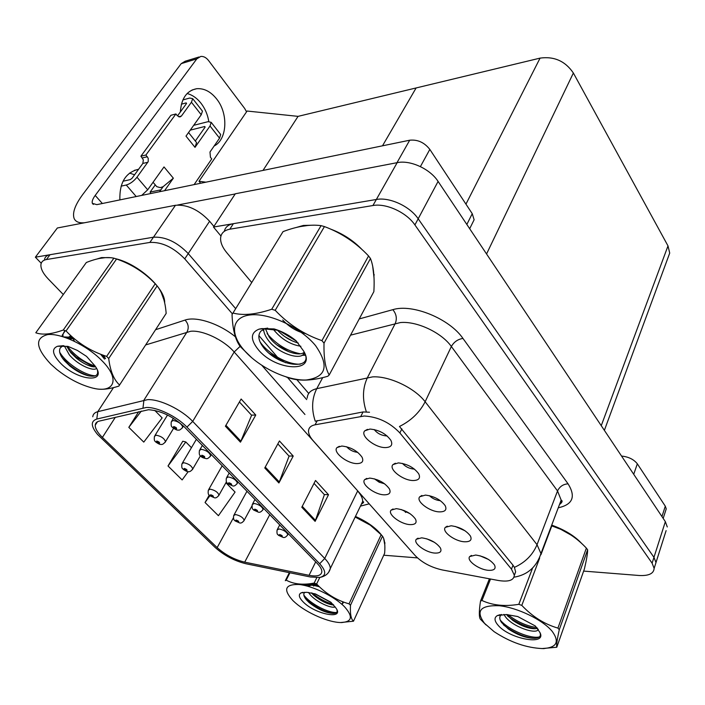 <?xml version="1.0" encoding="UTF-8"?>
<svg xmlns="http://www.w3.org/2000/svg" width="705" height="705" viewBox="0 0 705 705"><rect width="100%" height="100%" fill="white"/><g stroke="black" fill="none" stroke-linecap="round" stroke-linejoin="round"><path stroke-width="1.06" d="M213.897 226.42L209.614 221.255C198.722 209.729 187.345 204.406 175.475 205.278L57.352 227.988L35.373 257.193L41.225 263.265M209.614 221.255L188.244 253.58L235.673 308.64L188.244 253.58C176.99 242.035 165.402 236.572 153.47 237.206L35.373 257.193M308.711 393.443L296.849 379.669L308.711 393.443M277.576 357.294L258.858 335.562L277.576 357.294M667.846 258.162L669.715 253.069L667.996 245.895L573.368 73.012C565.269 61.123 554.174 56.153 540.065 58.118L416.126 87.949L382.498 145.812L416.126 87.949L298.065 116.36L263 170.425M205.913 182.181L199.013 181.247L200.661 183.265M199.013 181.247L247.094 111.037L298.065 116.36M429.415 495.668C432.412 498.576 435.998 500.25 440.193 500.665L440.361 500.673M425.406 495.095L419.775 496.752C415.457 501.008 429.521 511.751 439.488 511.883C445.181 511.874 447.076 509.803 445.19 505.661C440.731 499.722 434.139 496.197 425.406 495.095M401.092 509.486L410.16 513.751M396.316 508.649L391.134 510.103C387.089 514.033 400.775 524.397 410.213 524.617C415.386 524.679 417.149 522.837 415.492 519.109C411.226 513.337 404.837 509.856 396.316 508.649M455.218 526.423L465.036 530.768M451.138 525.771L445.34 527.358C441.356 531.385 454.84 541.44 464.577 541.784C470.27 541.898 472.218 539.968 470.411 536.02C466.155 530.398 459.73 526.979 451.138 525.771M479.946 555.787L488.486 559.462M475.69 555.038L469.733 556.545C466.058 560.343 479.003 569.807 488.521 570.327C494.214 570.548 496.205 568.768 494.487 564.987C490.407 559.647 484.141 556.333 475.69 555.038M402.449 463.405C405.463 466.754 409.297 468.64 413.941 469.081L414.39 469.081M398.387 462.894L392.958 464.604C388.27 469.107 402.969 480.616 413.183 480.528C418.849 480.387 420.7 478.149 418.717 473.813C414.055 467.521 407.279 463.881 398.387 462.894M374.196 429.53C377.201 433.337 381.264 435.461 386.375 435.919L387.045 435.884M370.002 429.054L364.802 430.799C359.682 435.567 375.086 447.948 385.556 447.587C391.196 447.314 392.985 444.899 390.905 440.361C386.014 433.69 379.052 429.918 370.002 429.054M346.604 446.732C349.61 450.028 353.32 451.905 357.743 452.363M341.819 446.036L337.025 447.569C332.258 451.94 347.221 463.811 357.091 463.59C362.203 463.414 363.859 461.299 362.062 457.228C357.391 450.759 350.641 447.032 341.819 446.036M374.443 478.845L379.114 482.176L384.613 483.789M369.711 478.087L364.714 479.594C360.325 483.736 374.628 494.804 384.278 494.822C389.424 494.769 391.134 492.795 389.407 488.9C384.948 482.793 378.382 479.188 369.711 478.087M426.657 538.779L434.456 542.339M421.713 537.827L416.364 539.228C412.619 542.947 425.758 552.676 434.985 553.081C440.184 553.24 441.982 551.539 440.405 547.961C436.316 542.498 430.085 539.113 421.713 537.827M364.274 416.003L315.064 424.798C310.834 425.661 308.649 427.75 308.517 431.072C308.526 433.989 310.085 437.223 313.214 440.775L415.254 555.672C422.128 562.678 431.134 567.437 442.282 569.948L498.364 580.488C508.569 582.11 513.892 580.356 514.324 575.218L511.477 569.147L399.885 432.967C389.944 422.515 378.074 416.858 364.274 416.003M666.11 530.636L654.857 566.115L655.985 562.564L653.958 557.338L418.188 218.788C409.834 206.265 389.495 196.906 376.347 199.48L213.483 227.045L220.956 236.043M667.274 526.961L665.353 521.647L438.087 181.414C430.094 168.892 410.204 159.806 397.171 162.661L235.329 193.769L213.483 227.045M110.694 257.704L101.546 257.589L96.832 259.043M148.473 409.728C160.81 410.548 172.84 416.355 184.551 427.133L317.312 563.533C320.317 566.67 321.832 569.367 321.85 571.632C321.401 575.58 317.135 576.813 309.072 575.324L244.706 562.149C234.377 559.629 225.195 554.782 217.158 547.609L102.419 437.408C97.51 432.614 95.113 428.525 95.245 425.15C95.448 423.07 96.788 421.731 99.264 421.105L148.473 409.728M146.27 407.49L96.788 419.052C90.575 421.185 90.83 426.313 97.537 434.447L215.104 547.433C224.137 555.487 234.448 560.933 246.045 563.771L310.359 576.981L319.814 577.457C326.397 575.756 326.344 571.191 319.673 563.744L186.922 427.107C176.823 416.435 157.074 406.917 146.27 407.49M232.447 313.919L184.745 258.867L188.244 253.58C176.99 242.035 165.402 236.572 153.47 237.206L50.029 254.708C46.918 255.28 45.094 256.823 44.556 259.343M314.033 483.383L324.379 494.681L315.117 521.374L328.512 494.707L315.523 480.475L301.793 507.239L315.117 521.374M324.256 494.54L328.512 494.707M239.418 401.965L251.606 415.263L240.449 442.176L255.774 415.042L241.128 399.012L225.397 426.217L240.449 442.176M251.491 415.13L255.774 415.042M277.849 443.894L289.076 456.144L278.907 482.969L293.227 456.056L279.444 440.969L264.763 467.97L278.907 482.969M288.953 456.012L293.227 456.056M164.662 302.806C165.499 288.68 138.621 264.084 115.735 258.735M384.824 545.071L383.643 538.391M381.74 535.342C376.118 528.071 367.358 521.77 355.461 516.439M306.693 399.594L287.499 377.448M184.745 258.867C173.43 247.323 161.806 241.841 149.865 242.432L46.433 259.537C43.322 260.101 41.507 261.634 40.987 264.137C40.423 268.305 42.846 273.249 48.275 278.995L63.3 294.523M383.731 555.214L417.466 557.893M138.674 411.72L128.812 427.353L143.776 442.106L162.15 417.898L154.774 410.398M209.218 495.148L205.049 502.515L218.418 515.699L235.073 492.072L225.917 482.766M183.291 441.356L182.78 441.224L168.01 465.996L182.137 479.929L188.209 471.627M191.443 447.693L185.812 441.964L182.78 441.224M168.01 465.996L185.812 441.964M128.812 427.353L141.335 411.086M205.049 502.515L209.861 495.782M313.602 225.177L303.353 225.459L296.505 227.407M307.195 398.202C307.486 393.302 310.676 390.121 316.757 388.666L372.575 376.884C389.037 375.774 414.716 387.891 425.133 401.762C419.731 412.372 411.174 420.612 399.462 426.49L513.011 565.198L514.403 567.375L515.619 571.87L514.333 575.43M322.705 377.624L316.757 388.666C311.821 398.545 311.319 409.394 315.25 421.22L363.066 411.931L369.517 412.24M583.634 571.094L638.959 575.483C648.697 576.011 653.755 573.641 654.134 568.389L655.985 562.564L653.958 557.338L418.188 218.788C409.834 206.265 389.495 196.906 376.347 199.48L233.381 223.679C228.253 224.648 225.23 227.195 224.322 231.319M374.02 277.717L372.672 266.049M362.123 249.658C353.399 240.528 342.797 233.637 330.319 228.984M586.525 559.047L587.344 553.963M582.03 543.837C574.954 536.091 564.846 529.843 551.707 525.119M654.134 568.389L652.099 563.172L414.91 224.93C406.503 212.416 386.093 203.014 372.927 205.534L229.812 229.204C224.384 230.227 221.335 232.976 220.665 237.47C220.216 242.106 222.251 247.173 226.763 252.672L251.685 282.485M234.835 520.669L238.299 522.282C239.277 521.647 238.528 520.898 236.06 520.043L235.787 521.03L236.73 520.713L237.876 521.48L235.884 521.127M235.787 521.03L234.501 520.272C233.602 519.823 233.337 518.245 233.699 515.531L235.576 514.562C240.185 515.575 243.058 517.496 244.177 520.308L243.842 520.96M278.219 535.069L281.815 536.761C282.899 536.144 282.167 535.395 279.621 534.522L279.268 535.492L280.282 535.192L281.436 535.95L279.365 535.588M279.268 535.492L277.858 534.628C277.065 534.337 276.801 532.786 277.083 529.984L279.136 528.962C283.789 529.975 286.679 531.87 287.781 534.663L287.446 535.342M209.5 495.456L212.998 497.078C213.941 496.373 213.166 495.597 210.663 494.751L210.442 495.8L211.359 495.448L212.54 496.241L210.539 495.906M210.442 495.8L209.165 495.069C208.213 494.584 207.94 492.954 208.345 490.16L210.169 489.155C214.893 490.169 217.836 492.152 218.991 495.122L218.62 495.818M183.141 469.239L186.666 470.852C187.583 470.085 186.772 469.274 184.243 468.428L184.067 469.556L184.966 469.16L186.182 469.988L184.172 469.662M184.067 469.556L182.806 468.843C181.802 468.323 181.52 466.631 181.96 463.767L183.732 462.718C188.57 463.723 191.593 465.793 192.791 468.931L192.377 469.671M185.203 469.195L184.939 469.645M155.69 441.929L159.251 443.542C160.132 442.705 159.286 441.868 156.721 441.022L156.598 442.229L157.488 441.779L158.731 442.643L156.713 442.335M157.709 441.815L157.435 442.255M156.598 442.229L155.364 441.55C154.316 441.022 154.025 439.268 154.492 436.28L156.21 435.196C161.163 436.183 164.265 438.343 165.516 441.665L165.058 442.449M157.77 441.832L157.479 442.299M253.386 509.786L257.025 511.477C258.074 510.799 257.307 510.023 254.734 509.151L254.426 510.191L255.421 509.847L256.602 510.64L254.523 510.288M254.426 510.191L253.024 509.354C252.187 509.028 251.923 507.424 252.24 504.551L254.241 503.476C259.008 504.48 261.96 506.454 263.106 509.398L262.736 510.12M255.571 509.865L255.342 510.305M227.539 483.471L231.214 485.163C232.236 484.414 231.434 483.604 228.834 482.731L228.561 483.85L229.548 483.463L230.764 484.291L228.667 483.956M228.561 483.85L227.186 483.048C226.296 482.687 226.023 481.022 226.367 478.069L228.323 476.941C233.205 477.937 236.237 479.99 237.418 483.11L237.003 483.886M229.733 483.489L229.477 483.956M200.608 456.064L204.318 457.748C205.305 456.928 204.476 456.082 201.833 455.218L201.621 456.408L202.582 455.976L203.833 456.831L201.727 456.523M202.758 455.994L202.494 456.452M201.621 456.408L200.255 455.633C199.33 455.289 199.048 453.562 199.418 450.469L201.313 449.305C206.318 450.283 209.429 452.416 210.663 455.721L210.205 456.549M202.82 456.012L202.538 456.496M172.522 427.477L176.276 429.151C177.228 428.261 176.365 427.38 173.686 426.516L173.527 427.794L174.461 427.309L175.748 428.199L173.633 427.909M174.69 427.336L174.399 427.82M173.527 427.794L172.179 427.054C171.192 426.657 170.901 424.868 171.315 421.687L173.148 420.471C178.286 421.44 181.485 423.67 182.762 427.177L182.26 428.058M174.752 427.353L174.443 427.864M187.107 93.527C192.35 94.902 196.995 98.162 201.057 103.3C205.093 108.596 207.675 114.668 208.803 121.524M180.374 111.936C181.317 98.383 186.754 90.637 196.686 88.707C204.089 88.151 210.769 91.606 216.717 99.07C228.552 113.761 227.204 139.643 214.144 145.997M155.259 184.877L150.139 192.077L150.72 193.549M160.872 189.856L150.139 192.077M466.842 224.463L472.244 213.677L429.83 149.407L420.4 166.6M235.214 193.954L177.634 205.014M129.544 173.095L134.576 174.787M84.424 222.78C79.004 223.194 75.576 221.758 74.122 218.471C72.192 212.875 75.091 204.847 82.829 194.386L181.203 63.644L185.159 61.238L199.013 56.982M246.538 111.839L244.653 108.438L208.539 60.515C206.195 57.554 203.613 56.188 200.784 56.444L196.827 58.859L95.201 195.435L102.366 203.507M119.876 199.903C119.409 182.586 125.649 172.373 138.603 169.253M95.201 195.435C92.681 198.898 91.729 201.533 92.364 203.357L96.841 204.644L409.693 140.216C417.66 139.396 424.375 142.463 429.83 149.407M472.244 213.677L474.121 219.766L471.989 224.049M661.951 516.562L665.3 506.181L637.329 463.811L633.725 474.298M621.537 456.056C628.543 456.796 633.804 459.378 637.329 463.811M665.3 506.181L666.243 508.869L665.652 510.693M164.565 190.702L173.351 178.189L163.111 186.684L160.308 187.653L156.766 186.658L153.064 182.278M195.955 141.811L196.554 142.56L195.012 147.354L185.997 136.118L201.233 114.765L191.434 102.243L181.397 116.061L179.863 116.986L177.29 115.682L175.915 113.954L170.927 115.276L140.912 156.202L143.344 159.859L142.851 163.428L131.985 178.339L130.205 179.634L123.022 181.22M220.216 133.924L220.674 134.514L219.546 138.171L210.019 125.992L195.012 147.354M210.019 125.992L211.192 122.353L208.151 121.657L193.699 125.323M205.146 127.05L204.723 126.512L190.262 130.134M204.723 126.512L205.032 127.244L195.32 141.009M202.009 110.579L202.45 111.143L201.233 114.765M163.111 186.684L159.55 191.734M136.206 196.536L126.266 185.027C130.187 183.846 133.756 181.238 136.981 177.228L147.697 189.795L164.009 166.935L173.351 178.189M147.697 189.795L141.696 195.408M186.569 103.415L186.164 102.895L186.446 103.6L177.484 115.902M191.434 102.243L192.703 98.647L189.707 98.048L182.868 99.934M186.164 102.895L181.405 104.199M175.915 113.954L145.909 155.012L140.912 156.202M145.909 155.012L148.209 158.255L148.217 161.604L136.981 177.228M126.266 185.027L121.093 186.155M194.104 184.613L211.747 158.907L210.442 157.268L209.984 152.024L219.546 138.171M99.352 258.453L105.644 257.607M119.603 260.119C133.236 264.921 144.913 272.606 154.642 283.19M161.216 292.416L164.071 300.277M300.083 226.605L308.42 225.388M336.038 231.637C344.287 235.382 351.619 240.194 358.034 246.054M373.386 270.182L373.809 274.104M355.39 516.58C366.203 521.383 374.496 527.128 380.277 533.817M384.357 540.938L384.692 543.282M551.645 525.296C563.216 529.42 572.557 534.884 579.651 541.687M50.778 364.132L56.673 369.376C68.041 378.418 79.691 384.56 91.624 387.803C114.236 394.113 121.022 379.563 101.811 360.563C87.156 345.529 61.185 333.077 47.755 334.575C34.598 337.968 35.602 347.821 50.778 364.132M165.472 314.492L166.16 313.434C165.278 301.476 162.273 292.302 157.136 285.913L108.711 358.501C110.209 370.927 113.831 379.757 119.568 385L118.845 386.084C108.843 389.345 100.568 390.103 94.038 388.349M108.711 358.501L106.64 356.386L155.215 283.78C144.578 272.509 131.694 264.252 116.572 258.999L113.875 258.18C106.622 256.611 97.44 258.056 86.336 262.498L35.796 332.769C42.335 335.192 51.491 334.285 63.256 330.028L113.875 258.18M157.136 285.913L155.215 283.78M70.183 335.042L70.183 336.364M70.518 338.162L71.055 339.722M72.721 338.065L74.492 341.299M73.584 338.092L68.385 338.611M64.411 346.032L69.293 354.791C77.338 364.626 92.972 371.614 96.567 368.459M71.337 336.109L69.064 336.787M66.702 346.314L70.764 352.659L76.598 358.351C81.498 362.238 86.327 364.917 91.104 366.388L95.721 366.997M63.565 345.67L57.554 346.252C51.306 348.799 52.373 354.527 60.762 363.427C77.735 381.017 108.112 383.793 95.096 366.045L86.539 356.377L77.374 350.429L67.953 346.375L57.554 346.252M62.692 345.908L60.304 347.9C58.568 351.134 59.969 355.426 64.499 360.757L69.989 366.08C75.955 370.804 81.806 373.967 87.543 375.571C95.219 377.254 98.524 375.562 97.466 370.495M103.353 357.382L102.586 354.967M103.644 357.779L104.807 355.761M58.903 346.014L67.936 346.516M119.568 385L166.16 313.434M116.572 258.999L66.032 330.945L63.256 330.028M66.032 330.945C77.277 342.815 90.813 351.293 106.64 356.386M73.364 338.083L73.963 338.885M64.869 330.548L63.009 334.073L62.956 336.708M67.451 346.437C75.215 355.99 84.441 362.555 95.149 366.124M105.574 358.563L103.221 355.197M72.703 337.334L63.644 336.919M59.661 352.148C66.543 364.053 85.763 375.747 95.36 375.783M65.301 330.689L62.269 335.139L62.146 336.461M68.923 350.244L76.149 357.118L93.553 366.908M104.534 359.118L100.603 354.21M74.765 339.096L66.12 337.765M62.437 358.078L69.531 365.023C76.087 370.284 82.688 373.932 89.323 375.976M244.45 350.596C259.211 367.446 287.384 380.885 306.243 379.986C326.362 377.21 329.464 365.754 315.558 345.626C300.876 327.605 269.521 312.826 250.61 314.906C231.46 316.712 229.425 333.782 244.45 350.596M286.195 377.008L289.438 378.056C299.74 381.326 312.535 380.726 327.834 376.25L329.217 374.945L373.861 291.641C374.707 277.453 373.579 266.402 370.469 258.506L368.565 255.959C356.051 242.696 341.343 232.906 324.441 226.578L321.083 225.644C310.13 224.19 297.448 226.182 283.04 231.619L232.042 314.571C232.615 329.455 235.364 340.127 240.299 346.604L251.993 358.008M370.469 258.506L324.018 343.159C323.665 358.034 325.402 368.636 329.217 374.945M324.018 343.159L321.938 340.63L368.565 255.959M273.223 329.164L273.514 329.579C281.304 339.096 290.416 344.648 300.85 346.252M263.617 329.103C263.688 332.214 265.062 335.677 267.741 339.502C277.673 353.936 302.877 361.506 304.322 352.368M265.274 328.442L269.187 337.008C277.779 349.46 298.761 357.558 304.252 352.227M267.724 328.107L265.106 328.565L260.956 331.068C257.66 334.998 258.25 340.127 262.736 346.472C277.162 366.979 314.007 370.874 304.481 352.703M282.705 319.973C289.367 327.129 296.981 331.658 305.547 333.571M277.294 330.055C283.331 336.452 290.328 340.788 298.277 343.053M258.259 349.627C275.849 371.341 317.497 373.209 303.485 350.826L296.056 340.762C289.429 335.289 282.115 331.341 274.122 328.918L261.846 328.618L259.043 329.147C250.46 332.628 250.196 339.449 258.259 349.627M261.846 328.618L278.219 330.301M283.04 231.619L232.042 314.571M324.441 226.578L275.206 310.315L271.716 309.248L321.083 225.644M275.206 310.315C288.565 324.406 304.146 334.514 321.938 340.63M233.205 313.09C243.295 315.725 256.135 314.448 271.716 309.248M279.383 330.76L296.541 341.238M267.107 333.641C276.351 344.445 287.376 351.152 300.198 353.751M303.502 354.086L305.054 354.095M260.127 341.96C268.825 354.747 289.024 365.049 300.356 364.141M285.155 336.858L292.258 340.885M262.894 329.464L263.846 331.174M276.986 344.965L289.147 351.892M302.066 355.302L305.415 355.294M269.442 353.549L285.622 362.758M292.98 600.66L295.325 602.81C307.089 613.183 329.015 622.665 341.167 622.541C352.174 621.933 353.302 616.681 344.533 606.776C334.531 596.492 312.738 585.846 298.999 584.489C284.917 584.172 282.908 589.556 292.98 600.66M353.487 621.202L384.639 553.24C385.3 544.762 384.586 539.087 382.498 536.197L350.473 605.287C350.032 613.879 351.037 619.184 353.487 621.202L340.665 622.533M350.473 605.287L349.054 603.841L381.158 534.716L370.292 525.154L355.179 517.021M382.498 536.197L381.158 534.716M312.394 584.313L313.681 586.111M317.135 584.507L314.43 584.26L307.821 586.252M308.482 592.42L309.751 594.183C315.822 601.911 331.562 608.847 335.21 606.899M315.064 584.604L316.369 586.005M311.346 592.87L313.76 595.284C321.022 601.092 327.702 604.37 333.809 605.101M303.124 601.867C315.161 614.452 345.3 620.224 335.774 607.825L330.751 602.158L315.399 593.927L306.79 592.306L301.088 592.87C298.215 594.526 298.902 597.532 303.124 601.867M304.789 592.209C303.115 593.91 303.626 596.412 306.305 599.699L309.134 602.581C317.691 609.296 325.701 612.909 333.157 613.429C336.47 613.368 337.721 612.151 336.911 609.772M378.065 531.649L370.09 524.925L355.32 516.712M289.914 572.786L286.212 580.153L285.305 580.709L289.341 572.672M319.788 577.465L316.624 583.978L314.166 583.061L316.774 577.712M316.624 583.978C325.921 593.795 336.734 600.413 349.054 603.841M286.212 580.153C293.765 584.251 303.079 585.212 314.166 583.061M317.021 584.489L317.558 584.938M314.65 593.698L331.403 602.722M343.009 603.233L343.511 602.026M317.832 585.212L310.015 584.004L303.476 585.194M303.855 595.082C310.473 604.238 329.64 613.465 336.637 612.433M315.629 584.709L317.523 586.287M305.133 584.163L305.838 585.732M312.103 593.037C318.651 598.395 325.684 602.193 333.183 604.423M342.189 604.555L342.815 601.77M319.497 586.833C313.267 585.027 308.358 584.577 304.789 585.476M305.353 598.439L307.627 600.625C316.607 607.86 325.287 612.125 333.659 613.412M484.582 623.387L494.108 631.671C510.376 642.361 526.617 647.992 542.832 648.582C556.694 647.719 559.832 641.991 552.244 631.407C542.841 619.845 517.391 607.543 499.237 605.736C480.228 605.075 475.337 610.962 484.582 623.387M490.53 579.016L481.973 600.493L480.519 601.083C479.021 610.838 478.933 616.831 480.272 619.078L486.018 624.921M556.774 647.243L584.436 568.829C586.657 559.285 587.723 552.94 587.617 549.785L559.276 629.724C557.117 639.391 556.28 645.234 556.774 647.243L541.775 648.582M559.276 629.724L557.937 628.093L586.366 548.111C578.602 539.827 569.896 533.5 560.272 529.12L551.469 525.763M587.617 549.785L586.366 548.111M503.925 614.39L504.965 616.117C511.892 626.78 536.919 635.038 538.294 629.318M506.41 614.54L512.905 620.497C521.154 625.908 528.486 628.657 534.892 628.754L537.545 628.34M497.836 624.956C509.054 639.038 547.644 646.168 539.818 632.332L535.307 625.978L517.743 616.54L506.366 614.531L497.369 615.571C494.108 617.554 494.267 620.682 497.836 624.956M501.546 614.469C499.211 616.346 499.202 619.016 501.537 622.489L508.314 628.966C517.567 635.055 526.212 638.175 534.267 638.333C539.625 638.069 541.475 636.069 539.818 632.332M571.306 535.218L560.034 528.891L551.574 525.481M480.519 601.083L489.411 578.805M539.642 558.122L521.797 605.392L518.818 604.317L532.566 568.071M551.812 525.886L540.92 554.747M521.797 605.392C532.495 616.681 544.542 624.251 557.937 628.093M481.973 600.493C492.513 605.384 504.798 606.661 518.818 604.317M507.803 614.61C517.126 621.819 526.811 626.137 536.866 627.556M500.206 620.003C508.622 630.191 531.138 639.215 539.44 636.897M507.697 616.047L510.817 618.4C519.453 624.128 527.851 627.556 536.02 628.684M503.361 624.736L506.772 627.388C516.483 633.883 525.692 637.523 534.408 638.333M175.475 205.278L149.865 242.432M360.837 416.329L363.066 411.931M397.171 162.661L372.927 205.534M438.087 181.414L414.91 224.93M665.353 521.647L652.099 563.172M573.368 73.012L486.556 253.976M540.065 58.118L465.952 204.133M667.996 245.895L601.25 425.679M511.477 569.147L513.011 565.198M399.885 432.967L401.85 428.887M315.064 424.798L317.303 420.568M357.699 490.874L234.175 351.998C223.802 339.951 202.626 329.896 190.65 331.279L145.653 344.939M369.217 503.837L360.44 506.12M360.722 505.52L362.652 501.519C362.784 498.479 361.119 494.972 357.638 490.997L324.732 558.466C328.442 562.361 330.301 565.727 330.31 568.565L328.759 572.028M92.769 416.761C93.034 414.179 94.699 412.487 97.766 411.685L147.574 399.656C159.577 398.933 181.546 409.499 192.703 421.405L186.922 427.107M142.992 407.895L143.943 400.132L187.01 331.976C189.099 327.755 188.446 323.798 185.036 320.079C196.21 316.034 219.528 323.674 235.399 336.814M113.487 387.618L97.766 411.685L96.788 419.052M319.673 563.744L324.732 558.466L192.703 421.405L234.175 351.998L240.114 346.349M261.934 365.446L304.948 414.487M155.549 329.728L185.036 320.079M46.433 259.537L50.029 254.708M217.158 547.609L233.399 517.858M244.706 562.149L269.759 514.685M309.072 575.324L315.69 561.867M102.419 437.408L115.338 417.281M279.339 482.017L265.247 467.062M240.916 441.224L225.926 425.309M315.514 520.431L302.251 506.349M359.242 318.924L392.826 309.671C412.222 303.485 449.446 318.616 462.965 338.444L568.071 483.841C563.198 484.159 559.682 486.529 557.532 490.962L451.359 346.499C441.515 332.513 416.602 320.863 400.317 322.573L350.544 335.157M568.071 483.841C576.02 496.646 572.751 504.63 558.254 507.794M558.995 505.837L561.162 500.101L557.532 490.962L537.025 544.683L540.955 553.575L538.999 558.898M366.344 411.799C362.185 399.33 362.564 387.909 367.49 377.527L395.285 323.41C397.197 318.563 396.386 313.981 392.826 309.671M514.403 567.375C525.207 562.484 532.751 554.914 537.025 544.683L425.133 401.762L451.359 346.499C453.994 341.907 457.862 339.22 462.965 338.444M561.885 501.801L560.413 502.083M405.692 512.447L403.991 510.482M379.748 482.467L377.492 479.858M229.812 229.204L233.381 223.679M196.827 58.859L181.203 63.644M396.977 162.696L409.693 140.216M181.397 116.061L178.673 116.783M147.354 156.748L142.357 157.929M147.847 162.265L142.851 163.428M421.934 495.456L419.775 496.752M393.037 508.966L391.134 510.103M447.278 526.15L445.34 527.358M471.469 555.425L469.733 556.545M395.373 463.22L392.958 464.604M367.499 429.345L364.802 430.799M339.378 446.3L337.025 447.569M366.838 478.387L364.714 479.594M418.083 538.153L416.364 539.228M669.715 253.069L604.37 430.358M514.324 575.218L515.619 571.87M361.436 504.049C363.851 502.656 364.265 501.81 362.652 501.519L330.31 568.565C329.05 573.306 325.551 576.276 319.814 577.457M95.245 425.15L97.413 421.81M559.479 504.568C562.264 502.392 562.828 500.902 561.162 500.101L540.955 553.575C536.452 567.084 527.472 574.963 514.015 577.192M251.905 505.987L244.177 520.308C242.643 522.476 241.154 523.366 239.7 522.969L235.126 520.924M246.962 491.262L234.069 514.861M288.274 533.703L287.781 534.663C286.292 536.91 284.75 537.836 283.154 537.43L278.528 535.342M279.718 524.917L277.444 529.288M226.437 481.841L218.991 495.122C217.36 497.325 215.862 498.215 214.514 497.809L209.79 495.712M222.172 465.793L208.75 489.455M200.405 455.862L192.791 468.931C191.046 471.16 189.557 472.059 188.323 471.636C187.671 471.945 186.041 471.222 183.423 469.486M196.387 439.303L182.41 463.018M173.571 428.367L165.516 441.665C163.604 443.947 162.115 444.855 161.057 444.388C160.273 444.688 158.581 443.947 155.972 442.185M167.526 415.033L154.985 435.478M263.644 508.393L263.106 509.398C261.511 511.68 259.969 512.614 258.479 512.2L253.694 510.067M254.972 499.484L252.637 503.811M237.999 482.053L237.418 483.11C235.717 485.428 234.175 486.371 232.791 485.939L227.838 483.753M229.204 473.02L226.816 477.276M211.297 454.619L210.663 455.721C208.795 458.1 207.252 459.052 206.045 458.585C203.243 458.003 201.533 457.254 200.907 456.338M202.361 445.437L199.912 449.623M183.441 426.04L182.762 427.177C180.753 429.592 179.22 430.552 178.162 430.05C177.387 430.402 175.607 429.636 172.831 427.75M173.377 418.303L171.861 420.788M92.364 203.357L93.324 204.432M469.68 228.702L474.121 219.766M138.497 169.394L134.417 170.328M196.686 88.707L192.007 90.028M663.185 518.395L666.243 508.869M192.703 98.647L202.45 111.143M211.192 122.353L220.674 134.514M196.554 142.56L188.552 132.54M373.906 275.488L374.276 274.8M384.727 543.59L385.018 542.956M104.719 355.734L103.485 357.558M63.009 334.073L62.269 335.139M69.989 366.08L69.531 365.023M87.543 375.571L88.9 375.897M76.149 357.118L76.598 358.351M92.531 366.741L91.104 366.388M265.106 328.565L259.043 329.147M341.167 622.541L342.057 622.568M303.044 592.323L301.088 592.87M343.379 601.982L343.027 602.749M314.43 584.26L310.015 584.004M309.134 602.581L307.627 600.625M315.981 585.018L316.853 586.128M311.998 593.011L313.76 595.284M542.832 648.582L544.172 648.6M500.242 614.645L497.369 615.571M508.314 628.966L506.772 627.388M510.817 618.4L512.905 620.497"/></g></svg>
